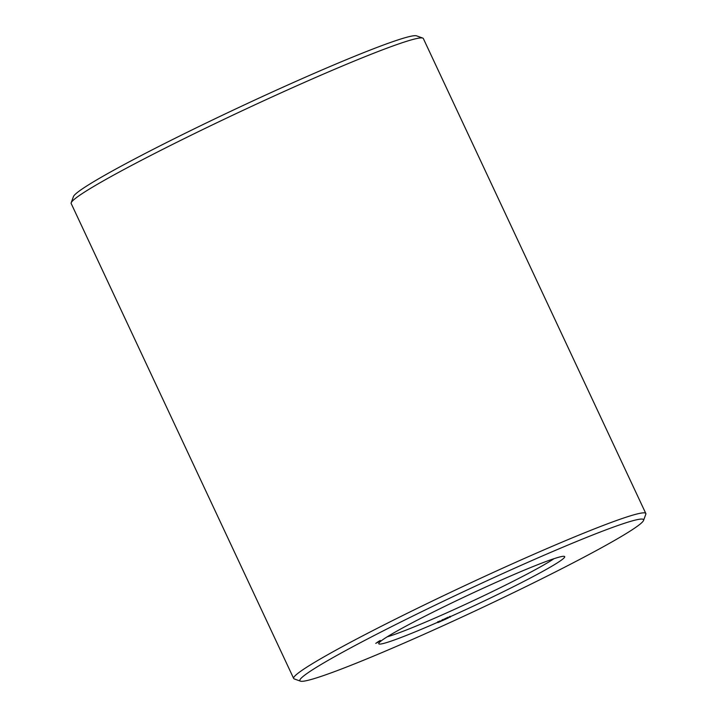 <?xml version="1.0" encoding="UTF-8"?>
<svg xmlns="http://www.w3.org/2000/svg" width="717" height="717" viewBox="0 0 717 717"><rect width="100%" height="100%" fill="white"/><g stroke="black" fill="none" stroke-linecap="round" stroke-linejoin="round"><path stroke-width="1.08" d="M643.552 520.425L645.802 514.25A194.441 11.463 154.9 0 0 645.82 513.489L423.344 38.548A194.441 11.463 154.9 0 0 422.743 38.082L416.559 35.85A189.772 11.194 154.9 0 0 240.536 106.681A189.772 11.194 154.9 0 0 73.448 196.575L71.198 202.75A194.441 11.463 154.9 0 0 71.18 203.511L293.656 678.452A194.441 11.463 154.9 0 0 294.257 678.918L300.441 681.15A189.772 11.194 154.9 0 0 424.016 634.303A189.772 11.194 154.9 0 0 643.552 520.425A189.772 11.194 154.9 0 0 466.973 590.055A189.772 11.194 154.9 0 0 300.441 681.15M422.743 38.082A194.441 11.463 154.9 0 0 242.4 110.651A194.441 11.463 154.9 0 0 71.198 202.75M387.207 636.821A97.996 5.781 154.9 0 0 445.105 613.591A97.996 5.781 154.9 0 0 553.954 558.713M645.82 513.489A194.441 11.463 154.9 0 0 464.876 585.592A194.441 11.463 154.9 0 0 293.656 678.452M445.911 618.646A102.665 6.05 154.9 0 0 564.369 556.392A102.665 6.05 154.9 0 0 469.151 594.707A102.665 6.05 154.9 0 0 378.755 643.337A102.665 6.05 154.9 0 0 445.911 618.646M379.463 640.881L380.36 640.46L379.463 640.881M379.302 640.998L379.92 640.72L379.311 641.007M378.433 641.482L379.553 640.989L378.433 641.482M378.146 641.697L379.257 641.195L378.137 641.715M377.778 641.966L378.881 641.464L377.778 641.957M377.509 642.145L378.271 641.885L377.492 642.181M377.061 642.504L378.155 641.984L377.043 642.477M376.801 642.692L377.931 642.145L376.792 642.665M375.735 643.319L377.823 642.342L375.735 643.319M438.956 622.168L440.202 621.54L438.956 622.168M440.157 621.63L441.573 620.895L440.157 621.63M441.538 620.985L442.03 620.752L441.538 620.985M443.187 620.25L442.156 620.707L443.124 620.205M442.685 619.622L442.972 620.322M442.192 619.802L442.568 620.492M443.321 620.223L444.567 619.596L443.321 620.223M445.275 618.493L445.633 619.192L444.54 619.676L445.642 619.183M445.167 618.52L445.436 619.228M445.902 619.04L446.395 618.807L445.902 619.04M448.17 618.054L447.498 618.35L448.161 618.045M447.883 617.301L448.161 618.009M438.768 622.168L438.454 621.469M447.641 618.269L447.309 617.57M440.032 621.639L439.333 621.944L439.969 621.612M444.925 619.452L445.669 619.103L444.907 619.416M447.265 618.413L446.987 617.66M437.953 622.58L437.612 621.89M438.159 622.446L437.818 621.756M442.317 620.635L441.986 619.945M444.397 619.694L444.074 618.959M440.014 621.612L439.709 620.904M438.32 621.567L438.652 622.275M442.819 619.515L443.151 620.223M448 617.212L448.331 617.911M445.356 618.386L445.687 619.085M446.341 618L446.673 618.708M449.389 616.647L449.72 617.346M450.034 616.306L450.366 617.005"/></g></svg>
